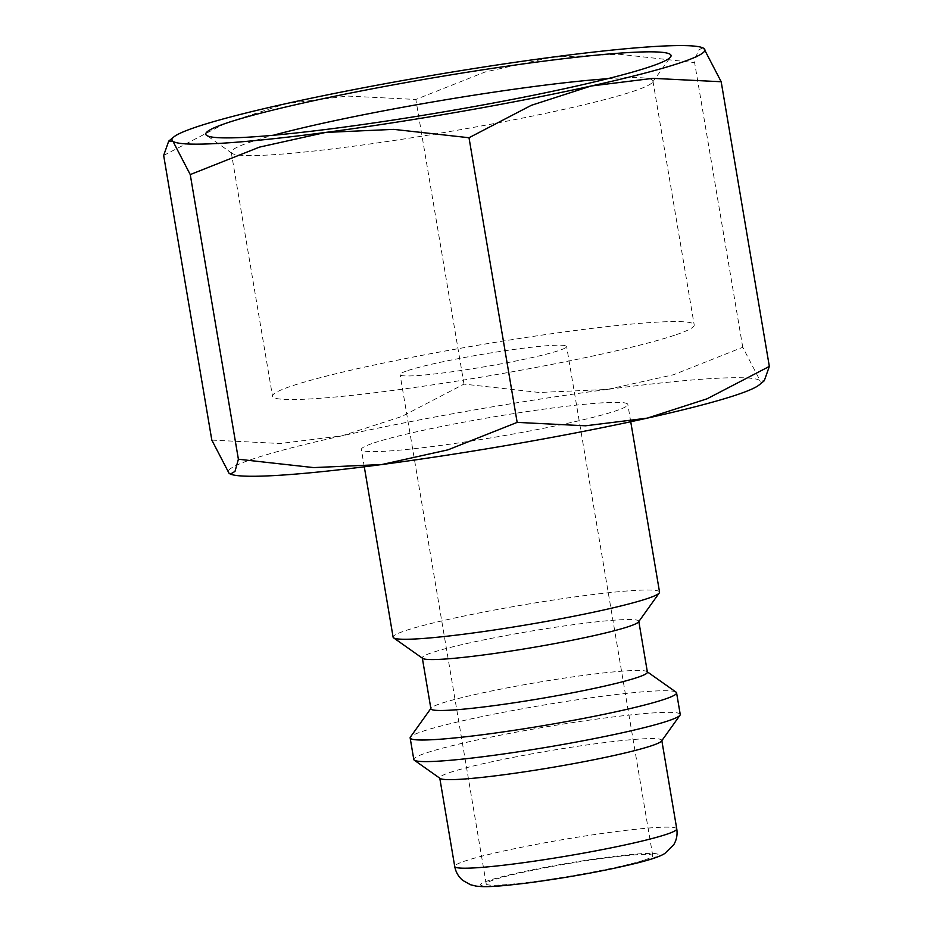 <?xml version="1.0" encoding="UTF-8"?>
<svg xmlns="http://www.w3.org/2000/svg" width="933" height="933" viewBox="0 0 933 933"><rect width="100%" height="100%" fill="white"/><g stroke="black" fill="none" stroke-linecap="round" stroke-linejoin="round"><path stroke-width="0.7" stroke-dasharray="4.67 3.5" d="M659.549 592.105A135.11 10.123 -9.6 0 0 554.389 599.884A135.11 10.123 -9.6 0 0 405.622 630.591A135.11 10.123 -9.6 0 0 393.108 637.169M373.876 442.942A135.11 10.123 170.4 0 1 522.643 412.234A135.11 10.123 170.4 0 1 627.816 404.456A135.11 10.123 170.4 0 1 615.29 411.033A135.11 10.123 170.4 0 1 466.523 441.741A135.11 10.123 170.4 0 1 361.363 449.519A135.11 10.123 170.4 0 1 373.876 442.942M638.58 621.891A109.779 8.222 -9.6 0 0 638.778 621.238A109.779 8.222 -9.6 0 0 553.339 627.559A109.779 8.222 -9.6 0 0 432.469 652.505A109.779 8.222 -9.6 0 0 422.299 657.858A109.779 8.222 -9.6 0 0 422.707 658.406M647.397 672.157A109.779 8.222 -9.6 0 0 646.989 671.608A109.779 8.222 -9.6 0 0 557.957 679.096A109.779 8.222 -9.6 0 0 441.076 703.435A109.779 8.222 -9.6 0 0 431.116 708.112A109.779 8.222 -9.6 0 0 430.906 708.777M676.087 692.158A135.11 10.123 -9.6 0 0 566.518 701.383A135.11 10.123 -9.6 0 0 422.661 731.332A135.11 10.123 -9.6 0 0 410.392 737.105M680.239 714.433A135.11 10.123 -9.6 0 0 575.078 722.224A135.11 10.123 -9.6 0 0 426.311 752.919A135.11 10.123 -9.6 0 0 413.797 759.497M661.579 741.012A112.601 8.432 -9.6 0 0 661.777 740.335A112.601 8.432 -9.6 0 0 574.145 746.82A112.601 8.432 -9.6 0 0 450.173 772.407A112.601 8.432 -9.6 0 0 439.746 777.889A112.601 8.432 -9.6 0 0 440.166 778.46M702.619 47.758L698.012 50.429L694.607 62.616L619.337 54.254L551.205 57.298L485.055 72.004L415.838 99.458L347.461 96.052L285.743 103.715L225.984 123.028L163.66 155.438M759.205 384.897A270.232 20.234 -9.6 0 0 760.057 380.571L764.279 380.746M211.814 440.096L280.192 443.502L341.91 435.839A270.232 20.234 -9.6 0 0 253.17 458.896A270.232 20.234 -9.6 0 0 229.121 473.404A270.232 20.234 -9.6 0 0 230.848 474.267M607.616 78.71A213.832 16.013 170.4 0 1 652.925 80.938A213.832 16.013 170.4 0 1 652.54 82.232A213.832 16.013 170.4 0 1 633.122 91.352A213.832 16.013 170.4 0 1 405.458 138.749A213.832 16.013 170.4 0 1 232.049 153.35A213.832 16.013 170.4 0 1 231.244 152.266A213.832 16.013 170.4 0 1 251.059 141.851A213.832 16.013 170.4 0 1 273.311 135.25M674.384 335.309A213.832 16.013 170.4 0 1 438.942 383.906A213.832 16.013 170.4 0 1 272.506 396.222A213.832 16.013 170.4 0 1 292.321 385.807A213.832 16.013 170.4 0 1 527.763 337.221A213.832 16.013 170.4 0 1 694.199 324.906A213.832 16.013 170.4 0 1 674.384 335.309M644.925 859.841A84.448 6.321 -9.6 0 0 652.75 855.736A84.448 6.321 -9.6 0 0 587.02 860.599A84.448 6.321 -9.6 0 0 494.047 879.784A84.448 6.321 -9.6 0 0 486.221 883.901A84.448 6.321 -9.6 0 0 551.951 879.038A84.448 6.321 -9.6 0 0 644.925 859.841M407.908 370.529A84.448 6.321 170.4 0 1 500.893 351.344A84.448 6.321 170.4 0 1 566.623 346.481A84.448 6.321 170.4 0 1 558.797 350.586A84.448 6.321 170.4 0 1 465.812 369.783A84.448 6.321 170.4 0 1 400.082 374.646A84.448 6.321 170.4 0 1 407.908 370.529M607.383 389.423A270.232 20.234 -9.6 0 0 341.91 435.839L401.668 416.538L463.993 384.116L539.251 392.478L607.383 389.423L673.544 374.728L742.75 347.274L760.057 380.571A270.232 20.234 -9.6 0 0 607.383 389.423M463.993 384.116L415.838 99.458M742.75 347.274L694.607 62.616M676.763 828.901A112.601 8.432 -9.6 0 0 612.736 832.026A112.601 8.432 -9.6 0 0 465.147 860.972A112.601 8.432 -9.6 0 0 454.721 866.454M531.892 882.338A90.081 6.741 -9.6 0 0 649.963 859.176A90.081 6.741 -9.6 0 0 607.08 857.299A90.081 6.741 -9.6 0 0 489.009 880.449A90.081 6.741 -9.6 0 0 531.892 882.338M630.731 421.728L627.816 404.456M231.244 152.266L272.506 396.222M232.049 153.35L206.648 135.413M652.75 855.736L566.623 346.481M486.221 883.901L400.082 374.646M652.54 82.232L670.617 56.936M652.925 80.938L694.199 324.906M364.29 466.803L361.363 449.519"/><path stroke-width="1.4" d="M364.29 466.803L393.108 637.169A135.11 10.123 -9.6 0 0 393.609 637.857A135.11 10.123 -9.6 0 0 503.179 628.632A135.11 10.123 -9.6 0 0 647.035 598.683A135.11 10.123 -9.6 0 0 659.304 592.91A135.11 10.123 -9.6 0 0 659.549 592.105L630.731 421.728M393.609 637.857L422.707 658.406A109.779 8.222 -9.6 0 0 511.727 650.919A109.779 8.222 -9.6 0 0 628.609 626.579A109.779 8.222 -9.6 0 0 638.58 621.891L659.304 592.91M422.346 658.162L430.906 708.777A109.779 8.222 -9.6 0 0 516.357 702.456A109.779 8.222 -9.6 0 0 637.227 677.51A109.779 8.222 -9.6 0 0 647.397 672.157L638.837 621.541M430.859 708.474L410.392 737.105A135.11 10.123 -9.6 0 0 410.147 737.91A135.11 10.123 -9.6 0 0 515.308 730.131A135.11 10.123 -9.6 0 0 664.074 699.423A135.11 10.123 -9.6 0 0 676.588 692.846A135.11 10.123 -9.6 0 0 676.087 692.158L647.339 671.853M410.147 737.91L413.797 759.497A135.11 10.123 -9.6 0 0 414.299 760.185A135.11 10.123 -9.6 0 0 523.868 750.96A135.11 10.123 -9.6 0 0 667.725 721.011A135.11 10.123 -9.6 0 0 679.994 715.249A135.11 10.123 -9.6 0 0 680.239 714.433L676.588 692.846M414.299 760.185L440.166 778.46A112.601 8.432 -9.6 0 0 531.472 770.775A112.601 8.432 -9.6 0 0 651.351 745.817A112.601 8.432 -9.6 0 0 661.579 741.012L679.994 715.249M230.381 474.092L230.848 474.267A270.232 20.234 -9.6 0 0 381.795 464.541L313.663 467.596L238.393 459.234L234.988 471.422L230.381 474.092L229.121 473.404L211.814 440.096L163.66 155.438L168.721 141.105L172.943 141.28L190.25 174.576L259.456 147.122L325.617 132.428A270.232 20.234 -9.6 0 0 591.09 86.011L652.808 78.349L721.186 81.742L703.879 48.446L702.152 47.583A270.232 20.234 -9.6 0 0 551.205 57.298A270.232 20.234 -9.6 0 0 285.743 103.715A270.232 20.234 -9.6 0 0 196.991 126.771A270.232 20.234 -9.6 0 0 173.795 136.953A270.232 20.234 -9.6 0 0 172.943 141.28A270.232 20.234 -9.6 0 0 325.617 132.428L393.749 129.372L469.007 137.734L531.332 105.312L591.09 86.011A270.232 20.234 -9.6 0 0 679.83 62.954A270.232 20.234 -9.6 0 0 703.879 48.446A270.232 20.234 -9.6 0 0 702.152 47.583M736.009 395.079A270.232 20.234 -9.6 0 0 759.205 384.897L764.279 380.746L769.34 366.412L707.016 398.823L647.257 418.136A270.232 20.234 -9.6 0 0 736.009 395.079M649.205 67.001A235.944 17.669 170.4 0 1 397.994 119.307A235.944 17.669 170.4 0 1 206.648 135.413A235.944 17.669 170.4 0 1 227.629 122.724A235.944 17.669 170.4 0 1 495.924 67.829A235.944 17.669 170.4 0 1 670.617 56.936A235.944 17.669 170.4 0 1 649.205 67.001M273.311 135.25A213.832 16.013 170.4 0 1 607.616 78.71M381.795 464.541A270.232 20.234 -9.6 0 0 647.257 418.136L585.539 425.798L517.162 422.392L447.945 449.846L381.795 464.541M238.393 459.234L190.25 174.576M517.162 422.392L469.007 137.734M769.34 366.412L721.186 81.742M676.763 828.901C677.626 834.592 676.623 839.875 673.743 844.727L664.891 853.415C660.587 856.272 651.222 859.503 636.784 863.107C605.879 870.629 570.646 877.102 531.099 882.525C498.7 886.56 484.892 887.435 475.737 886.023L470.5 884.729L462.838 880.449C458.488 876.81 455.782 872.145 454.721 866.454A112.601 8.432 -9.6 0 0 518.748 863.328A112.601 8.432 -9.6 0 0 666.337 834.382A112.601 8.432 -9.6 0 0 676.763 828.901L661.835 740.639M173.795 136.953L168.721 141.105M454.721 866.454L439.793 778.204"/></g></svg>
